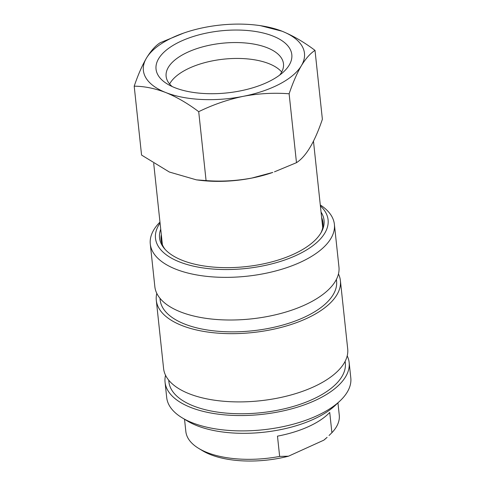 <?xml version="1.0" encoding="UTF-8"?>
<svg xmlns="http://www.w3.org/2000/svg" width="485" height="485" viewBox="0 0 485 485"><rect width="100%" height="100%" fill="white"/><g stroke="black" fill="none" stroke-linecap="round" stroke-linejoin="round"><path stroke-width="0.73" d="M196.425 179.862L199.493 180.244A80.619 36.824 -6.1 0 0 251.891 178.062A80.619 36.824 -6.1 0 0 272.819 172.411L251.964 178.025C236.437 180.911 221.142 181.76 206.076 180.578L196.425 179.862L169.362 172.029L141.565 155.073L134.2 86.184C144.294 86.245 154.818 88.367 165.773 92.538A81.001 36.999 -6.1 0 0 243.234 96.333A81.001 36.999 -6.1 0 0 301.385 65.681A81.001 36.999 -6.1 0 0 282.076 31.228A81.001 36.999 -6.1 0 0 257.268 25.232A81.001 36.999 -6.1 0 0 204.615 27.427A81.001 36.999 -6.1 0 0 183.591 33.107A81.001 36.999 -6.1 0 0 146.464 58.085A81.001 36.999 -6.1 0 0 165.773 92.538C176.789 97.055 187.768 103.438 198.711 111.683C212.909 104.711 227.744 99.595 243.234 96.333C258.56 93.466 273.855 92.611 289.121 93.787C292.91 82.602 296.996 73.229 301.385 65.681C305.817 58.455 310.358 53.356 315.014 50.379C304.046 42.116 293.067 35.732 282.076 31.228L260.154 25.59L257.268 25.232M279.706 75.072A59.018 26.954 -6.1 0 0 283.483 63.802A59.018 26.954 -6.1 0 0 210.732 44.972A59.018 26.954 -6.1 0 0 166.119 76.345A59.018 26.954 -6.1 0 0 172.187 86.56M281.694 72.029A59.018 26.954 -6.1 0 0 212.43 60.867A59.018 26.954 -6.1 0 0 169.611 84.008M240.196 90.919A68.276 31.185 -6.1 0 0 283.883 71.574A68.276 31.185 -6.1 0 0 277.572 38.121A68.276 31.185 -6.1 0 0 207.653 32.841A68.276 31.185 -6.1 0 0 167.367 84.026A68.276 31.185 -6.1 0 0 240.196 90.919M321.052 212.078A82.723 37.781 173.9 0 1 323.404 217.11A82.723 37.781 173.9 0 1 321.543 231.812A82.723 37.781 173.9 0 1 245.81 266.641A82.723 37.781 173.9 0 1 164.421 248.605A82.723 37.781 173.9 0 1 160.177 241.033A82.723 37.781 173.9 0 1 160.729 229.211M321.628 217.474A81.389 37.175 173.9 0 1 322.307 219.347A81.389 37.175 173.9 0 1 322.937 222.469A81.389 37.175 173.9 0 1 320.979 232.818M165.185 249.466A81.389 37.175 173.9 0 1 161.717 242.888A81.389 37.175 173.9 0 1 161.081 239.766A81.389 37.175 173.9 0 1 161.305 234.607M320.391 205.907A86.791 39.637 173.9 0 1 253.346 267.556A86.791 39.637 173.9 0 1 160.074 223.039M320.288 204.955A92.574 42.28 173.9 0 1 334.389 224.349A92.574 42.28 173.9 0 1 254.661 275.237A92.574 42.28 173.9 0 1 150.289 244.028A92.574 42.28 173.9 0 1 159.971 222.088M334.389 224.349L338.948 266.999A92.574 42.28 173.9 0 1 259.22 317.887A92.574 42.28 173.9 0 1 154.848 286.677L150.289 244.028M336.396 279.421L336.572 281.058A88.719 40.522 173.9 0 1 260.166 329.824A88.719 40.522 173.9 0 1 160.141 299.912L159.965 298.275M338.457 273.958A92.574 42.28 173.9 0 1 340.403 280.651A92.574 42.28 173.9 0 1 260.681 331.54A92.574 42.28 173.9 0 1 156.303 300.324A92.574 42.28 173.9 0 1 156.794 293.37M340.403 280.651L347.696 348.891A92.574 42.28 173.9 0 1 267.975 399.779A92.574 42.28 173.9 0 1 163.597 368.564L156.303 300.324M345.144 361.307L345.32 362.95A88.719 40.522 173.9 0 1 268.92 411.716A88.719 40.522 173.9 0 1 168.889 381.804L168.719 380.161M347.205 355.844A92.574 42.28 173.9 0 1 349.158 362.537A92.574 42.28 173.9 0 1 269.43 413.426A92.574 42.28 173.9 0 1 165.058 382.21A92.574 42.28 173.9 0 1 165.549 375.257M349.158 362.537L350.8 377.894A92.574 42.28 173.9 0 1 340.046 400.871A92.574 42.28 173.9 0 1 271.073 428.776A92.574 42.28 173.9 0 1 182.063 417.755A92.574 42.28 173.9 0 1 166.701 397.567L165.058 382.21M340.046 400.871L335.511 405.169A86.791 39.637 173.9 0 1 270.848 431.329A86.791 39.637 173.9 0 1 187.404 420.998L182.063 417.755M184.53 419.252L185.846 431.547A77.145 35.235 -6.1 0 0 198.65 448.37A77.145 35.235 -6.1 0 0 279.645 456.415L277.481 436.148A77.145 35.235 -6.1 0 0 308.411 426.654A77.145 35.235 -6.1 0 0 329.733 412.444L331.898 432.711A77.145 35.235 -6.1 0 0 339.264 415.154L337.948 402.859M323.816 440.168L327.102 437.337A73.059 33.368 -6.1 0 1 323.816 440.168L288.502 456.191A73.059 33.368 -6.1 0 1 202.421 450.662L198.65 448.37M279.645 456.415L288.502 456.191M329.048 435.494L331.898 432.711M183.591 33.107L160.098 42.777C155.43 45.766 150.89 50.864 146.464 58.085C142.069 65.651 137.982 75.023 134.2 86.184M315.014 50.379L322.379 119.274C314.668 142.111 306.035 156.576 296.481 162.675L274.468 171.829M198.711 111.683L206.076 180.578M289.121 93.787L296.481 162.675M162.39 244.761L153.703 163.415M322.713 227.629L313.474 141.177"/></g></svg>
